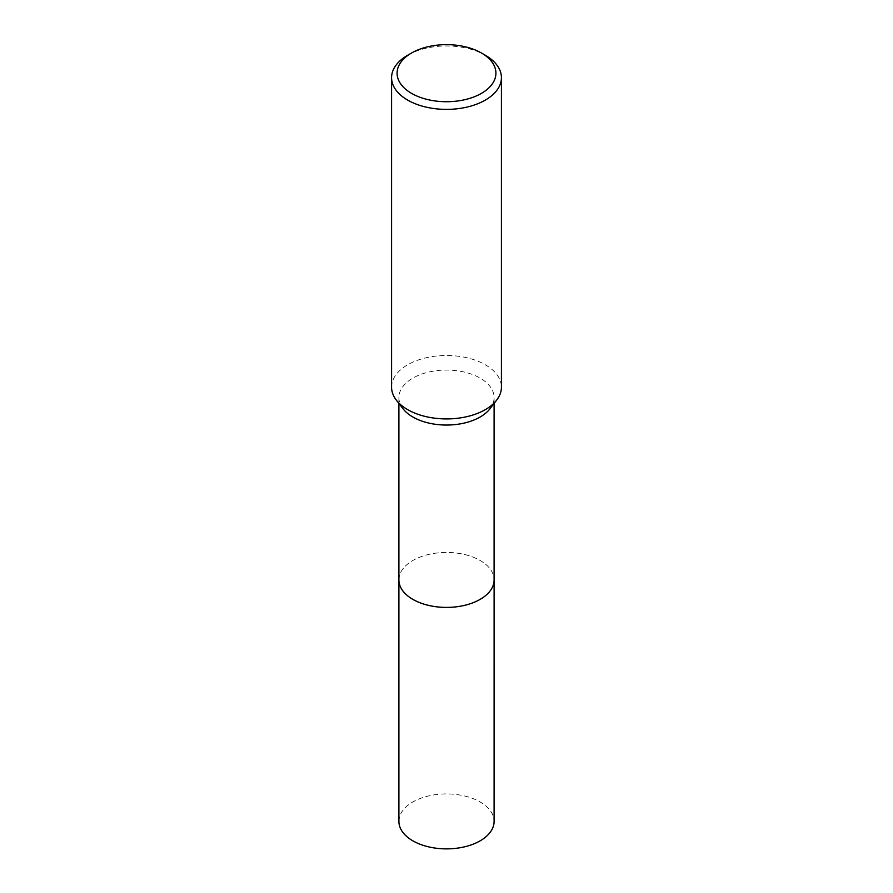 <?xml version="1.0" encoding="UTF-8"?>
<svg xmlns="http://www.w3.org/2000/svg" width="893" height="893" viewBox="0 0 893 893"><rect width="100%" height="100%" fill="white"/><g stroke="black" fill="none" stroke-linecap="round" stroke-linejoin="round"><path stroke-width="0.67" stroke-dasharray="4.46 3.35" d="M398.903 579.925A47.597 27.482 180 0 1 403.044 568.707A47.597 27.482 180 0 1 412.845 560.491A47.597 27.482 180 0 1 489.956 568.707A47.597 27.482 180 0 1 494.097 579.925M398.903 579.546A47.608 27.482 180 0 1 403.044 568.707A47.608 27.482 180 0 1 412.834 560.491A47.608 27.482 180 0 1 489.956 568.707A47.608 27.482 180 0 1 494.097 579.546M403.044 408.782A47.597 27.482 180 0 1 398.903 397.564A47.597 27.482 180 0 1 412.845 378.13A47.597 27.482 180 0 1 464.717 372.169A47.597 27.482 180 0 1 494.097 397.564A47.597 27.482 180 0 1 489.956 408.782M391.58 387.205A54.919 31.713 180 0 1 407.666 364.779A54.919 31.713 180 0 1 467.519 357.903A54.919 31.713 180 0 1 501.419 387.205M407.666 55.254A54.919 31.713 180 0 1 485.334 55.254M398.903 821.393A47.597 27.482 180 0 1 428.283 796.009A47.597 27.482 180 0 1 480.155 801.97A47.597 27.482 180 0 1 494.097 821.393M398.903 579.39A47.608 27.482 180 0 1 428.718 554.43A47.608 27.482 180 0 1 480.166 560.491A47.608 27.482 180 0 1 494.097 579.39M398.903 403.424L398.903 397.564M494.097 403.424L494.097 397.564"/><path stroke-width="1.34" d="M494.097 579.39A47.608 27.482 180 0 1 494.108 579.925A47.597 27.482 180 0 1 480.155 599.359A47.597 27.482 180 0 1 428.283 605.309A47.597 27.482 180 0 1 398.903 579.925A47.608 27.482 180 0 1 398.903 579.39M494.097 579.546A47.608 27.482 180 0 1 480.166 599.359A47.608 27.482 180 0 1 427.981 605.253A47.608 27.482 180 0 1 398.903 579.546M481.45 53.011L485.334 55.254A54.919 31.713 180 0 1 501.419 77.669L501.419 387.205A54.919 31.713 180 0 1 496.642 400.153L489.956 408.782A47.597 27.482 180 0 1 480.155 416.998A47.597 27.482 180 0 1 403.044 408.782L396.358 400.153A54.919 31.713 180 0 1 391.58 387.205L391.58 77.669A54.919 31.713 180 0 1 407.666 55.254L411.55 53.011A49.428 28.543 180 0 1 481.45 53.011A49.428 28.543 180 0 1 481.45 93.363A49.428 28.543 180 0 1 411.55 93.363A49.428 28.543 180 0 1 411.55 53.011L407.666 55.254M496.642 400.153A54.919 31.713 180 0 1 485.334 409.63A54.919 31.713 180 0 1 396.358 400.153M501.419 77.669A54.919 31.713 180 0 1 485.334 100.094A54.919 31.713 180 0 1 425.481 106.97A54.919 31.713 180 0 1 391.58 77.669M398.892 579.925A47.608 27.482 180 0 0 412.834 599.37A47.608 27.482 180 0 0 464.717 605.32A47.608 27.482 180 0 0 494.108 579.925L494.097 821.393A47.597 27.482 180 0 1 464.717 846.787A47.597 27.482 180 0 1 412.845 840.826A47.597 27.482 180 0 1 398.903 821.393L398.903 403.424M494.097 579.925L494.097 403.424"/></g></svg>
